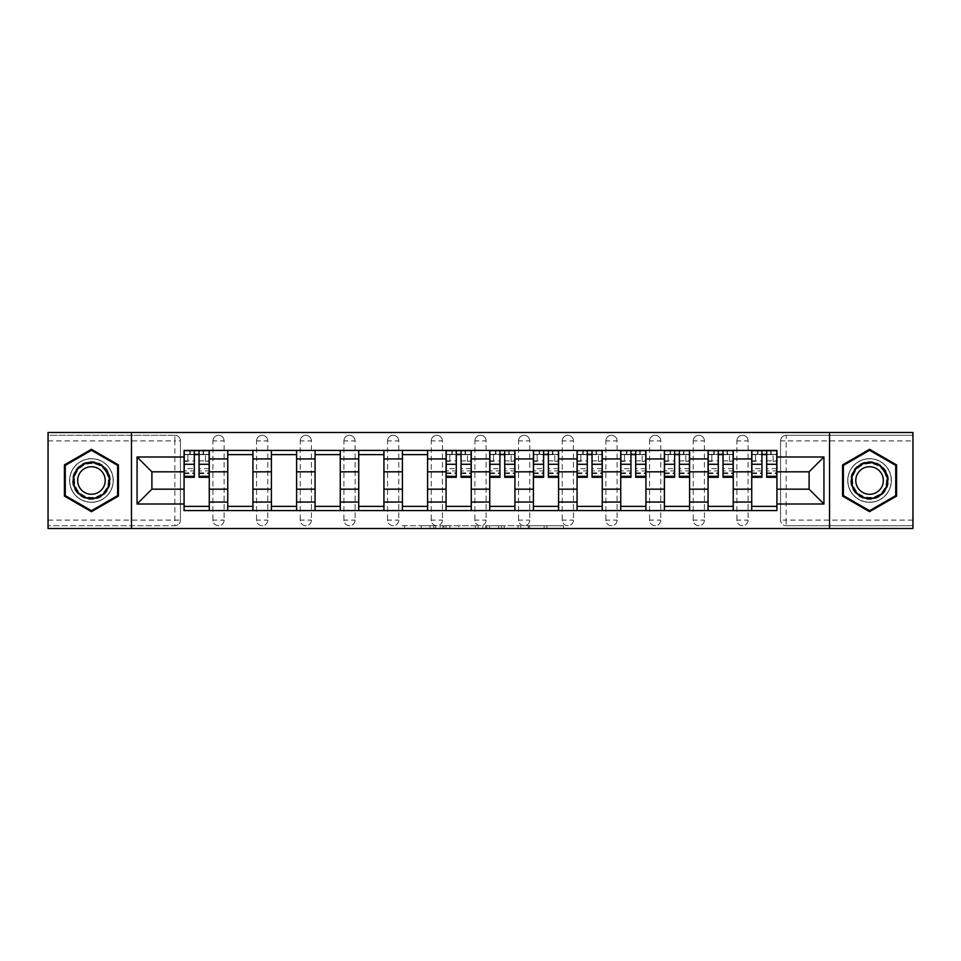 <?xml version="1.0" encoding="UTF-8"?>
<svg xmlns="http://www.w3.org/2000/svg" width="961" height="961" viewBox="0 0 961 961"><rect width="100%" height="100%" fill="white"/><g stroke="black" fill="none" stroke-linecap="round" stroke-linejoin="round"><path stroke-width="0.72" stroke-dasharray="4.8 3.6" d="M435.717 528.502L404.605 528.502L435.717 528.502L435.717 525.703L421.218 525.703L421.218 528.502L421.218 525.703L435.717 525.703L435.717 528.502L435.717 525.703L421.218 525.703L421.218 528.502L421.218 525.703L435.717 525.703L404.605 525.703L435.717 525.703M736.895 440.895A5.598 5.598 0 0 1 742.493 435.297A5.598 5.598 0 0 1 748.09 440.895A5.598 5.598 0 0 0 742.493 435.297A5.598 5.598 0 0 0 736.895 440.895L736.895 520.105A5.598 5.598 0 0 0 742.493 525.703A5.598 5.598 0 0 0 748.09 520.105L748.09 440.895A5.598 5.598 0 0 0 742.493 435.297A5.598 5.598 0 0 0 736.895 440.895L736.895 520.105A5.598 5.598 0 0 0 742.493 525.703A5.598 5.598 0 0 0 748.09 520.105L748.09 440.895L736.895 440.895M693.229 440.895A5.598 5.598 0 0 1 698.827 435.297A5.598 5.598 0 0 1 704.425 440.895A5.598 5.598 0 0 0 698.827 435.297A5.598 5.598 0 0 0 693.229 440.895L693.229 520.105A5.598 5.598 0 0 0 698.827 525.703A5.598 5.598 0 0 0 704.425 520.105L704.425 440.895A5.598 5.598 0 0 0 698.827 435.297A5.598 5.598 0 0 0 693.229 440.895L693.229 520.105A5.598 5.598 0 0 0 698.827 525.703A5.598 5.598 0 0 0 704.425 520.105L704.425 440.895L693.229 440.895M649.564 440.895A5.598 5.598 0 0 1 655.162 435.297A5.598 5.598 0 0 1 660.76 440.895A5.598 5.598 0 0 0 655.162 435.297A5.598 5.598 0 0 0 649.564 440.895L649.564 520.105A5.598 5.598 0 0 0 655.162 525.703A5.598 5.598 0 0 0 660.76 520.105L660.76 440.895A5.598 5.598 0 0 0 655.162 435.297A5.598 5.598 0 0 0 649.564 440.895L649.564 520.105A5.598 5.598 0 0 0 655.162 525.703A5.598 5.598 0 0 0 660.76 520.105L660.76 440.895L649.564 440.895M605.898 440.895A5.598 5.598 0 0 1 611.496 435.297A5.598 5.598 0 0 1 617.094 440.895A5.598 5.598 0 0 0 611.496 435.297A5.598 5.598 0 0 0 605.898 440.895L605.898 520.105A5.598 5.598 0 0 0 611.496 525.703A5.598 5.598 0 0 0 617.094 520.105L617.094 440.895A5.598 5.598 0 0 0 611.496 435.297A5.598 5.598 0 0 0 605.898 440.895L605.898 520.105A5.598 5.598 0 0 0 611.496 525.703A5.598 5.598 0 0 0 617.094 520.105L617.094 440.895L605.898 440.895M562.233 440.895A5.598 5.598 0 0 1 567.831 435.297A5.598 5.598 0 0 1 573.429 440.895A5.598 5.598 0 0 0 567.831 435.297A5.598 5.598 0 0 0 562.233 440.895L562.233 520.105A5.598 5.598 0 0 0 567.831 525.703A5.598 5.598 0 0 0 573.429 520.105L573.429 440.895A5.598 5.598 0 0 0 567.831 435.297A5.598 5.598 0 0 0 562.233 440.895L562.233 520.105A5.598 5.598 0 0 0 567.831 525.703A5.598 5.598 0 0 0 573.429 520.105L573.429 440.895L562.233 440.895M518.568 440.895A5.598 5.598 0 0 1 524.165 435.297A5.598 5.598 0 0 1 529.763 440.895A5.598 5.598 0 0 0 524.165 435.297A5.598 5.598 0 0 0 518.568 440.895L518.568 520.105A5.598 5.598 0 0 0 524.165 525.703A5.598 5.598 0 0 0 529.763 520.105L529.763 440.895A5.598 5.598 0 0 0 524.165 435.297A5.598 5.598 0 0 0 518.568 440.895L518.568 520.105A5.598 5.598 0 0 0 524.165 525.703A5.598 5.598 0 0 0 529.763 520.105L529.763 440.895L518.568 440.895M474.902 440.895A5.598 5.598 0 0 1 480.5 435.297A5.598 5.598 0 0 1 486.098 440.895A5.598 5.598 0 0 0 480.5 435.297A5.598 5.598 0 0 0 474.902 440.895L474.902 520.105A5.598 5.598 0 0 0 480.5 525.703A5.598 5.598 0 0 0 486.098 520.105L486.098 440.895A5.598 5.598 0 0 0 480.5 435.297A5.598 5.598 0 0 0 474.902 440.895L474.902 520.105A5.598 5.598 0 0 0 480.5 525.703A5.598 5.598 0 0 0 486.098 520.105L486.098 440.895L474.902 440.895M431.237 440.895A5.598 5.598 0 0 1 436.835 435.297A5.598 5.598 0 0 1 442.432 440.895A5.598 5.598 0 0 0 436.835 435.297A5.598 5.598 0 0 0 431.237 440.895L431.237 520.105A5.598 5.598 0 0 0 436.835 525.703A5.598 5.598 0 0 0 442.432 520.105L442.432 440.895A5.598 5.598 0 0 0 436.835 435.297A5.598 5.598 0 0 0 431.237 440.895L431.237 520.105A5.598 5.598 0 0 0 436.835 525.703A5.598 5.598 0 0 0 442.432 520.105L442.432 440.895L431.237 440.895M387.571 440.895A5.598 5.598 0 0 1 393.169 435.297A5.598 5.598 0 0 1 398.767 440.895A5.598 5.598 0 0 0 393.169 435.297A5.598 5.598 0 0 0 387.571 440.895L387.571 520.105A5.598 5.598 0 0 0 393.169 525.703A5.598 5.598 0 0 0 398.767 520.105L398.767 440.895A5.598 5.598 0 0 0 393.169 435.297A5.598 5.598 0 0 0 387.571 440.895L387.571 520.105A5.598 5.598 0 0 0 393.169 525.703A5.598 5.598 0 0 0 398.767 520.105L398.767 440.895L387.571 440.895M343.906 440.895A5.598 5.598 0 0 1 349.504 435.297A5.598 5.598 0 0 1 355.102 440.895A5.598 5.598 0 0 0 349.504 435.297A5.598 5.598 0 0 0 343.906 440.895L343.906 520.105A5.598 5.598 0 0 0 349.504 525.703A5.598 5.598 0 0 0 355.102 520.105L355.102 440.895A5.598 5.598 0 0 0 349.504 435.297A5.598 5.598 0 0 0 343.906 440.895L343.906 520.105A5.598 5.598 0 0 0 349.504 525.703A5.598 5.598 0 0 0 355.102 520.105L355.102 440.895L343.906 440.895M300.24 440.895A5.598 5.598 0 0 1 305.838 435.297A5.598 5.598 0 0 1 311.436 440.895A5.598 5.598 0 0 0 305.838 435.297A5.598 5.598 0 0 0 300.24 440.895L300.24 520.105A5.598 5.598 0 0 0 305.838 525.703A5.598 5.598 0 0 0 311.436 520.105L311.436 440.895A5.598 5.598 0 0 0 305.838 435.297A5.598 5.598 0 0 0 300.24 440.895L300.24 520.105A5.598 5.598 0 0 0 305.838 525.703A5.598 5.598 0 0 0 311.436 520.105L311.436 440.895L300.24 440.895M256.575 440.895A5.598 5.598 0 0 1 262.173 435.297A5.598 5.598 0 0 1 267.771 440.895A5.598 5.598 0 0 0 262.173 435.297A5.598 5.598 0 0 0 256.575 440.895L256.575 520.105A5.598 5.598 0 0 0 262.173 525.703A5.598 5.598 0 0 0 267.771 520.105L267.771 440.895A5.598 5.598 0 0 0 262.173 435.297A5.598 5.598 0 0 0 256.575 440.895L256.575 520.105A5.598 5.598 0 0 0 262.173 525.703A5.598 5.598 0 0 0 267.771 520.105L267.771 440.895L256.575 440.895M212.91 440.895A5.598 5.598 0 0 1 218.507 435.297A5.598 5.598 0 0 1 224.105 440.895A5.598 5.598 0 0 0 218.507 435.297A5.598 5.598 0 0 0 212.91 440.895L212.91 520.105A5.598 5.598 0 0 0 218.507 525.703A5.598 5.598 0 0 0 224.105 520.105L224.105 440.895A5.598 5.598 0 0 0 218.507 435.297A5.598 5.598 0 0 0 212.91 440.895L212.91 520.105A5.598 5.598 0 0 0 218.507 525.703A5.598 5.598 0 0 0 224.105 520.105L224.105 440.895L212.91 440.895M91.439 502.327A21.827 21.827 0 0 1 69.6 480.5A21.827 21.827 0 0 1 91.439 458.673A21.827 21.827 0 0 1 113.266 480.5A21.827 21.827 0 0 1 91.439 502.327A21.827 21.827 0 0 1 69.6 480.5A21.827 21.827 0 0 1 91.439 458.673A21.827 21.827 0 0 1 113.266 480.5A21.827 21.827 0 0 1 91.439 502.327M869.561 502.327A21.827 21.827 0 0 1 847.734 480.5A21.827 21.827 0 0 1 869.561 458.673A21.827 21.827 0 0 1 891.4 480.5A21.827 21.827 0 0 1 869.561 502.327A21.827 21.827 0 0 1 847.734 480.5A21.827 21.827 0 0 1 869.561 458.673A21.827 21.827 0 0 1 891.4 480.5A21.827 21.827 0 0 1 869.561 502.327M560.792 528.502L528.37 528.502L560.792 528.502L560.792 525.703L546.917 525.703L563.542 525.703L563.542 528.502L563.542 525.703L528.37 525.703L563.542 525.703L563.542 528.502L563.542 525.703L560.792 525.703L560.792 528.502M544.166 528.502L529.475 528.502L544.166 528.502L544.166 525.703L546.917 525.703L544.166 525.703L544.166 528.502L544.166 525.703L529.475 525.703L529.475 528.502L529.475 525.703L544.166 525.703L544.166 528.502M525.631 528.502L528.37 528.502L525.631 528.502L525.631 525.703L528.37 525.703L525.631 525.703L525.631 528.502M401.854 528.502L404.605 528.502L401.854 528.502L401.854 525.703L404.605 525.703L401.854 525.703L401.854 528.502M912.95 520.105L786.158 520.105L786.158 525.703L912.95 525.703L912.95 528.502L48.05 528.502L48.05 525.703L174.842 525.703A5.598 5.598 0 0 0 180.44 520.105L180.44 440.895A5.598 5.598 0 0 0 174.842 435.297A5.598 5.598 0 0 1 180.44 440.895A5.598 5.598 0 0 0 174.842 435.297L48.05 435.297L48.05 432.498L912.95 432.498L912.95 435.297L786.158 435.297A5.598 5.598 0 0 0 780.56 440.895L780.56 520.105A5.598 5.598 0 0 0 786.158 525.703A5.598 5.598 0 0 1 780.56 520.105A5.598 5.598 0 0 0 786.158 525.703L912.95 525.703L912.95 435.297L786.158 435.297A5.598 5.598 0 0 0 780.56 440.895L780.56 520.105L786.158 520.105L786.158 440.895L912.95 440.895M478.097 528.502L475.347 528.502L478.097 528.502L478.097 525.703L478.097 528.502M442.925 528.502L475.347 528.502L440.186 528.502L442.925 528.502L442.925 525.703L478.097 525.703L440.186 525.703L440.186 528.502L440.186 525.703L442.925 525.703L442.925 528.502M485.653 528.502L520.814 528.502L482.902 528.502L485.653 528.502L485.653 525.703L520.814 525.703L520.814 528.502L520.814 525.703L504.201 525.703L504.201 528.502M180.44 520.105L180.44 440.895L174.842 440.895L174.842 520.105L48.05 520.105L48.05 525.703L174.842 525.703A5.598 5.598 0 0 0 180.44 520.105A5.598 5.598 0 0 1 174.842 525.703L174.842 520.105L180.44 520.105M48.05 440.895L174.842 440.895L174.842 435.297L48.05 435.297L48.05 520.105M751.73 450.409L776.92 450.409L776.92 454.613L751.73 454.613L751.73 450.409L733.255 450.409L733.255 454.613L708.065 454.613L708.065 450.409L689.59 450.409L689.59 454.613L664.399 454.613L664.399 450.409L645.924 450.409L645.924 454.613L620.734 454.613L620.734 450.409L602.259 450.409L602.259 454.613L577.068 454.613L577.068 450.409L558.593 450.409L558.593 454.613L533.403 454.613L533.403 450.409L514.928 450.409L514.928 454.613L489.738 454.613L489.738 450.409L471.262 450.409L471.262 454.613L446.072 454.613L446.072 450.409L427.597 450.409L427.597 454.613L402.407 454.613L402.407 450.409L383.932 450.409L383.932 454.613L358.741 454.613L358.741 450.409L340.266 450.409L340.266 454.613L315.076 454.613L315.076 450.409L296.601 450.409L296.601 454.613L271.41 454.613L271.41 450.409L252.935 450.409L252.935 454.613L227.745 454.613L227.745 450.409L209.27 450.409L209.27 454.613L184.08 454.613L184.08 506.387L209.27 506.387L209.27 454.613M209.27 506.387L209.27 510.591L227.745 510.591L227.745 506.387L252.935 506.387L252.935 454.613M227.745 454.613L227.745 506.387M252.935 506.387L252.935 510.591L271.41 510.591L271.41 506.387L296.601 506.387L296.601 454.613M271.41 454.613L271.41 506.387M296.601 506.387L296.601 510.591L315.076 510.591L315.076 506.387L340.266 506.387L340.266 454.613M315.076 454.613L315.076 506.387M340.266 506.387L340.266 510.591L358.741 510.591L358.741 506.387L383.932 506.387L383.932 454.613M358.741 454.613L358.741 506.387M383.932 506.387L383.932 510.591L402.407 510.591L402.407 506.387L427.597 506.387L427.597 454.613M402.407 454.613L402.407 506.387M427.597 506.387L427.597 510.591L446.072 510.591L446.072 506.387L471.262 506.387L471.262 454.613M446.072 454.613L446.072 506.387M471.262 506.387L471.262 510.591L489.738 510.591L489.738 506.387L514.928 506.387L514.928 454.613M489.738 454.613L489.738 506.387M514.928 506.387L514.928 510.591L533.403 510.591L533.403 506.387L558.593 506.387L558.593 454.613M533.403 454.613L533.403 506.387M558.593 506.387L558.593 510.591L577.068 510.591L577.068 506.387L602.259 506.387L602.259 454.613M577.068 454.613L577.068 506.387M602.259 506.387L602.259 510.591L620.734 510.591L620.734 506.387L645.924 506.387L645.924 454.613M620.734 454.613L620.734 506.387M645.924 506.387L645.924 510.591L664.399 510.591L664.399 506.387L689.59 506.387L689.59 454.613M664.399 454.613L664.399 506.387M689.59 506.387L689.59 510.591L708.065 510.591L708.065 506.387L733.255 506.387L733.255 454.613M708.065 454.613L708.065 506.387M733.255 506.387L733.255 510.591L751.73 510.591L751.73 506.387L776.92 506.387L776.92 454.613M751.73 454.613L751.73 506.387M733.255 489.173L751.73 489.173M689.59 489.173L708.065 489.173M645.924 489.173L664.399 489.173M602.259 489.173L620.734 489.173M558.593 489.173L577.068 489.173M514.928 489.173L533.403 489.173M471.262 489.173L489.738 489.173M427.597 489.173L446.072 489.173M383.932 489.173L402.407 489.173M340.266 489.173L358.741 489.173M296.601 489.173L315.076 489.173M252.935 489.173L271.41 489.173M209.27 489.173L227.745 489.173M751.73 471.827L733.255 471.827M708.065 471.827L689.59 471.827M664.399 471.827L645.924 471.827M620.734 471.827L602.259 471.827M577.068 471.827L558.593 471.827M533.403 471.827L514.928 471.827M489.738 471.827L471.262 471.827M446.072 471.827L427.597 471.827M402.407 471.827L383.932 471.827M358.741 471.827L340.266 471.827M315.076 471.827L296.601 471.827M271.41 471.827L252.935 471.827M227.745 471.827L209.27 471.827M184.08 471.827L151.898 471.827L151.898 489.173L184.08 489.173M131.465 528.502L131.465 432.498M829.535 528.502L829.535 432.498M776.92 489.173L809.102 489.173L809.102 471.827L776.92 471.827M209.27 510.591L184.08 510.591L184.08 506.387M184.08 454.613L184.08 450.409L209.27 450.409M227.745 450.409L252.935 450.409M271.41 450.409L296.601 450.409M315.076 450.409L340.266 450.409M358.741 450.409L383.932 450.409M402.407 450.409L427.597 450.409M446.072 450.409L471.262 450.409M489.738 450.409L514.928 450.409M533.403 450.409L558.593 450.409M577.068 450.409L602.259 450.409M620.734 450.409L645.924 450.409M664.399 450.409L689.59 450.409M708.065 450.409L733.255 450.409M776.92 506.387L776.92 510.591L751.73 510.591M733.255 510.591L708.065 510.591M689.59 510.591L664.399 510.591M645.924 510.591L620.734 510.591M602.259 510.591L577.068 510.591M558.593 510.591L533.403 510.591M514.928 510.591L489.738 510.591M471.262 510.591L446.072 510.591M427.597 510.591L402.407 510.591M383.932 510.591L358.741 510.591M340.266 510.591L315.076 510.591M296.601 510.591L271.41 510.591M252.935 510.591L227.745 510.591M184.224 454.613L194.302 454.613M199.059 454.613L209.138 454.613M748.09 520.105A5.598 5.598 0 0 1 742.493 525.703A5.598 5.598 0 0 1 736.895 520.105L748.09 520.105M704.425 520.105A5.598 5.598 0 0 1 698.827 525.703A5.598 5.598 0 0 1 693.229 520.105L704.425 520.105M660.76 520.105A5.598 5.598 0 0 1 655.162 525.703A5.598 5.598 0 0 1 649.564 520.105L660.76 520.105M617.094 520.105A5.598 5.598 0 0 1 611.496 525.703A5.598 5.598 0 0 1 605.898 520.105L617.094 520.105M573.429 520.105A5.598 5.598 0 0 1 567.831 525.703A5.598 5.598 0 0 1 562.233 520.105L573.429 520.105M529.763 520.105A5.598 5.598 0 0 1 524.165 525.703A5.598 5.598 0 0 1 518.568 520.105L529.763 520.105M486.098 520.105A5.598 5.598 0 0 1 480.5 525.703A5.598 5.598 0 0 1 474.902 520.105L486.098 520.105M442.432 520.105A5.598 5.598 0 0 1 436.835 525.703A5.598 5.598 0 0 1 431.237 520.105L442.432 520.105M398.767 520.105A5.598 5.598 0 0 1 393.169 525.703A5.598 5.598 0 0 1 387.571 520.105L398.767 520.105M355.102 520.105A5.598 5.598 0 0 1 349.504 525.703A5.598 5.598 0 0 1 343.906 520.105L355.102 520.105M311.436 520.105A5.598 5.598 0 0 1 305.838 525.703A5.598 5.598 0 0 1 300.24 520.105L311.436 520.105M267.771 520.105A5.598 5.598 0 0 1 262.173 525.703A5.598 5.598 0 0 1 256.575 520.105L267.771 520.105M224.105 520.105A5.598 5.598 0 0 1 218.507 525.703A5.598 5.598 0 0 1 212.91 520.105L224.105 520.105M446.216 454.613L456.283 454.613M461.052 454.613L471.118 454.613M489.882 454.613L499.948 454.613M504.717 454.613L514.784 454.613M533.547 454.613L543.614 454.613M548.371 454.613L558.449 454.613M577.201 454.613L587.279 454.613M592.036 454.613L602.115 454.613M620.866 454.613L630.945 454.613M635.702 454.613L645.78 454.613M664.532 454.613L674.61 454.613M679.367 454.613L689.445 454.613M708.197 454.613L718.275 454.613M723.032 454.613L733.111 454.613M751.862 454.613L761.941 454.613M766.698 454.613L776.776 454.613M118.443 464.908L91.439 449.316L64.423 464.908L64.423 496.092L91.439 511.684L118.443 496.092L118.443 464.908M896.577 464.908L869.561 449.316L842.557 464.908L842.557 496.092L869.561 511.684L896.577 496.092L896.577 464.908M445.952 528.502L449.94 528.502L445.952 528.502L445.952 525.703L444.03 525.703L444.03 528.502L444.03 525.703L449.94 525.703L445.952 525.703L445.952 528.502M449.94 528.502L458.721 528.502L449.94 528.502L449.94 525.703L458.721 525.703L458.721 528.502L458.721 525.703L449.94 525.703L449.94 528.502M485.653 525.703L501.45 525.703L501.45 528.502L501.45 525.703L498.699 525.703L501.45 525.703L501.45 528.502L501.45 525.703L504.201 525.703M486.746 525.703L486.746 528.502L486.746 525.703M482.902 525.703L482.902 528.502L482.902 525.703M209.138 468.668L199.059 468.668L199.059 454.325L209.138 454.325L209.138 450.685L203.119 450.685L203.119 454.325L209.138 454.325L205.498 454.325L205.498 461.328L209.138 461.328L209.138 454.325L209.138 461.328L205.498 461.328L205.498 454.325L209.138 454.325L209.138 477.281M184.224 473.641L194.302 473.641L194.302 468.668L184.224 468.668L184.224 473.641L184.224 454.325L203.119 454.325L203.119 450.685L184.224 450.685L184.224 461.328L187.863 461.328L187.863 454.325L184.224 454.325L184.224 461.328L187.863 461.328L187.863 454.325L184.224 454.325L194.302 454.325L194.302 450.685M199.059 468.668L199.059 470.926L209.138 470.926M199.059 470.926L199.059 477.281M184.224 460.86L194.302 460.86L194.302 454.325M194.302 460.86L194.302 473.641M194.302 468.668L194.302 477.281M184.224 468.668L184.224 470.926L194.302 470.926M184.224 470.926L184.224 477.281M199.059 454.325L199.059 450.685M190.242 450.685L190.242 454.325L190.242 450.685M75.078 489.942A18.896 18.896 0 0 0 100.881 496.861A18.896 18.896 0 0 0 107.8 471.058A18.896 18.896 0 0 0 81.985 464.139A18.896 18.896 0 0 0 75.078 489.942M106.587 471.755A17.49 17.49 0 0 1 100.184 495.648A17.49 17.49 0 0 1 76.279 489.245A17.49 17.49 0 0 0 100.184 495.648A17.49 17.49 0 0 0 106.587 471.755A17.49 17.49 0 0 0 82.682 465.352A17.49 17.49 0 0 0 76.279 489.245A17.49 17.49 0 0 1 82.682 465.352A17.49 17.49 0 0 1 106.587 471.755A17.49 17.49 0 0 0 82.682 465.352A17.49 17.49 0 0 0 76.279 489.245M79.511 487.383A13.778 13.778 0 0 0 98.322 492.428A13.778 13.778 0 0 0 103.368 473.617A13.778 13.778 0 0 0 84.544 468.572A13.778 13.778 0 0 0 79.511 487.383M72.652 491.347A21.695 21.695 0 0 1 80.592 461.712A21.695 21.695 0 0 1 110.227 469.653A21.695 21.695 0 0 1 102.286 499.288A21.695 21.695 0 0 1 72.652 491.347A21.695 21.695 0 0 1 80.592 461.712A21.695 21.695 0 0 1 110.227 469.653A21.695 21.695 0 0 1 102.286 499.288A21.695 21.695 0 0 1 72.652 491.347M91.439 450.277L117.602 465.388L117.602 495.612L91.439 510.723L65.264 495.612L65.264 465.388L91.439 450.277M853.2 489.942A18.896 18.896 0 0 0 879.015 496.861A18.896 18.896 0 0 0 885.922 471.058A18.896 18.896 0 0 0 860.119 464.139A18.896 18.896 0 0 0 853.2 489.942M884.721 471.755A17.49 17.49 0 0 1 878.318 495.648A17.49 17.49 0 0 1 854.413 489.245A17.49 17.49 0 0 0 878.318 495.648A17.49 17.49 0 0 0 884.721 471.755A17.49 17.49 0 0 0 860.816 465.352A17.49 17.49 0 0 0 854.413 489.245A17.49 17.49 0 0 1 860.816 465.352A17.49 17.49 0 0 1 884.721 471.755A17.49 17.49 0 0 0 860.816 465.352A17.49 17.49 0 0 0 854.413 489.245M857.632 487.383A13.778 13.778 0 0 0 876.456 492.428A13.778 13.778 0 0 0 881.489 473.617A13.778 13.778 0 0 0 862.678 468.572A13.778 13.778 0 0 0 857.632 487.383M850.773 491.347A21.695 21.695 0 0 1 858.714 461.712A21.695 21.695 0 0 1 888.348 469.653A21.695 21.695 0 0 1 880.408 499.288A21.695 21.695 0 0 1 850.773 491.347A21.695 21.695 0 0 1 858.714 461.712A21.695 21.695 0 0 1 888.348 469.653A21.695 21.695 0 0 1 880.408 499.288A21.695 21.695 0 0 1 850.773 491.347M869.561 450.277L895.736 465.388L895.736 495.612L869.561 510.723L843.398 495.612L843.398 465.388L869.561 450.277M471.118 468.668L461.052 468.668L461.052 454.325L471.118 454.325L471.118 450.685L465.1 450.685L465.1 454.325L471.118 454.325L467.49 454.325L467.49 461.328L471.118 461.328L471.118 454.325L471.118 461.328L467.49 461.328L467.49 454.325L471.118 454.325L471.118 477.281M446.216 473.641L456.283 473.641L456.283 468.668L446.216 468.668L446.216 473.641L446.216 454.325L465.1 454.325L465.1 450.685L446.216 450.685L446.216 461.328L449.856 461.328L449.856 454.325L446.216 454.325L446.216 461.328L449.856 461.328L449.856 454.325L446.216 454.325L456.283 454.325L456.283 450.685M461.052 468.668L461.052 470.926L471.118 470.926M461.052 470.926L461.052 477.281M446.216 460.86L456.283 460.86L456.283 454.325M456.283 460.86L456.283 473.641M456.283 468.668L456.283 477.281M446.216 468.668L446.216 470.926L456.283 470.926M446.216 470.926L446.216 477.281M461.052 454.325L461.052 450.685M452.235 450.685L452.235 454.325L452.235 450.685M514.784 468.668L504.717 468.668L504.717 454.325L514.784 454.325L514.784 450.685L508.765 450.685L508.765 454.325L514.784 454.325L511.144 454.325L511.144 461.328L514.784 461.328L514.784 454.325L514.784 461.328L511.144 461.328L511.144 454.325L514.784 454.325L514.784 477.281M489.882 473.641L499.948 473.641L499.948 468.668L489.882 468.668L489.882 473.641L489.882 454.325L508.765 454.325L508.765 450.685L489.882 450.685L489.882 461.328L493.51 461.328L493.51 454.325L489.882 454.325L489.882 461.328L493.51 461.328L493.51 454.325L489.882 454.325L499.948 454.325L499.948 450.685M504.717 468.668L504.717 470.926L514.784 470.926M504.717 470.926L504.717 477.281M489.882 460.86L499.948 460.86L499.948 454.325M499.948 460.86L499.948 473.641M499.948 468.668L499.948 477.281M489.882 468.668L489.882 470.926L499.948 470.926M489.882 470.926L489.882 477.281M504.717 454.325L504.717 450.685M495.9 450.685L495.9 454.325L495.9 450.685M558.449 468.668L548.371 468.668L548.371 454.325L558.449 454.325L558.449 450.685L552.431 450.685L552.431 454.325L558.449 454.325L554.809 454.325L554.809 461.328L558.449 461.328L558.449 454.325L558.449 461.328L554.809 461.328L554.809 454.325L558.449 454.325L558.449 477.281M533.547 473.641L543.614 473.641L543.614 468.668L533.547 468.668L533.547 473.641L533.547 454.325L552.431 454.325L552.431 450.685L533.547 450.685L533.547 461.328L537.175 461.328L537.175 454.325L533.547 454.325L533.547 461.328L537.175 461.328L537.175 454.325L533.547 454.325L543.614 454.325L543.614 450.685M548.371 468.668L548.371 470.926L558.449 470.926M548.371 470.926L548.371 477.281M533.547 460.86L543.614 460.86L543.614 454.325M543.614 460.86L543.614 473.641M543.614 468.668L543.614 477.281M533.547 468.668L533.547 470.926L543.614 470.926M533.547 470.926L533.547 477.281M548.371 454.325L548.371 450.685M539.565 450.685L539.565 454.325L539.565 450.685M602.115 468.668L592.036 468.668L592.036 454.325L602.115 454.325L602.115 450.685L596.096 450.685L596.096 454.325L602.115 454.325L598.475 454.325L598.475 461.328L602.115 461.328L602.115 454.325L602.115 461.328L598.475 461.328L598.475 454.325L602.115 454.325L602.115 477.281M577.201 473.641L587.279 473.641L587.279 468.668L577.201 468.668L577.201 473.641L577.201 454.325L596.096 454.325L596.096 450.685L577.201 450.685L577.201 461.328L580.84 461.328L580.84 454.325L577.201 454.325L577.201 461.328L580.84 461.328L580.84 454.325L577.201 454.325L587.279 454.325L587.279 450.685M592.036 468.668L592.036 470.926L602.115 470.926M592.036 470.926L592.036 477.281M577.201 460.86L587.279 460.86L587.279 454.325M587.279 460.86L587.279 473.641M587.279 468.668L587.279 477.281M577.201 468.668L577.201 470.926L587.279 470.926M577.201 470.926L577.201 477.281M592.036 454.325L592.036 450.685M583.219 450.685L583.219 454.325L583.219 450.685M645.78 468.668L635.702 468.668L635.702 454.325L645.78 454.325L645.78 450.685L639.762 450.685L639.762 454.325L645.78 454.325L642.14 454.325L642.14 461.328L645.78 461.328L645.78 454.325L645.78 461.328L642.14 461.328L642.14 454.325L645.78 454.325L645.78 477.281M620.866 473.641L630.945 473.641L630.945 468.668L620.866 468.668L620.866 473.641L620.866 454.325L639.762 454.325L639.762 450.685L620.866 450.685L620.866 461.328L624.506 461.328L624.506 454.325L620.866 454.325L620.866 461.328L624.506 461.328L624.506 454.325L620.866 454.325L630.945 454.325L630.945 450.685M635.702 468.668L635.702 470.926L645.78 470.926M635.702 470.926L635.702 477.281M620.866 460.86L630.945 460.86L630.945 454.325M630.945 460.86L630.945 473.641M630.945 468.668L630.945 477.281M620.866 468.668L620.866 470.926L630.945 470.926M620.866 470.926L620.866 477.281M635.702 454.325L635.702 450.685M626.884 450.685L626.884 454.325L626.884 450.685M689.445 468.668L679.367 468.668L679.367 454.325L689.445 454.325L689.445 450.685L683.427 450.685L683.427 454.325L689.445 454.325L685.806 454.325L685.806 461.328L689.445 461.328L689.445 454.325L689.445 461.328L685.806 461.328L685.806 454.325L689.445 454.325L689.445 477.281M664.532 473.641L674.61 473.641L674.61 468.668L664.532 468.668L664.532 473.641L664.532 454.325L683.427 454.325L683.427 450.685L664.532 450.685L664.532 461.328L668.171 461.328L668.171 454.325L664.532 454.325L664.532 461.328L668.171 461.328L668.171 454.325L664.532 454.325L674.61 454.325L674.61 450.685M679.367 468.668L679.367 470.926L689.445 470.926M679.367 470.926L679.367 477.281M664.532 460.86L674.61 460.86L674.61 454.325M674.61 460.86L674.61 473.641M674.61 468.668L674.61 477.281M664.532 468.668L664.532 470.926L674.61 470.926M664.532 470.926L664.532 477.281M679.367 454.325L679.367 450.685M670.55 450.685L670.55 454.325L670.55 450.685M733.111 468.668L723.032 468.668L723.032 454.325L733.111 454.325L733.111 450.685L727.093 450.685L727.093 454.325L733.111 454.325L729.471 454.325L729.471 461.328L733.111 461.328L733.111 454.325L733.111 461.328L729.471 461.328L729.471 454.325L733.111 454.325L733.111 477.281M708.197 473.641L718.275 473.641L718.275 468.668L708.197 468.668L708.197 473.641L708.197 454.325L727.093 454.325L727.093 450.685L708.197 450.685L708.197 461.328L711.837 461.328L711.837 454.325L708.197 454.325L708.197 461.328L711.837 461.328L711.837 454.325L708.197 454.325L718.275 454.325L718.275 450.685M723.032 468.668L723.032 470.926L733.111 470.926M723.032 470.926L723.032 477.281M708.197 460.86L718.275 460.86L718.275 454.325M718.275 460.86L718.275 473.641M718.275 468.668L718.275 477.281M708.197 468.668L708.197 470.926L718.275 470.926M708.197 470.926L708.197 477.281M723.032 454.325L723.032 450.685M714.215 450.685L714.215 454.325L714.215 450.685M776.776 468.668L766.698 468.668L766.698 454.325L776.776 454.325L776.776 450.685L770.758 450.685L770.758 454.325L776.776 454.325L773.137 454.325L773.137 461.328L776.776 461.328L776.776 454.325L776.776 461.328L773.137 461.328L773.137 454.325L776.776 454.325L776.776 477.281M751.862 473.641L761.941 473.641L761.941 468.668L751.862 468.668L751.862 473.641L751.862 454.325L770.758 454.325L770.758 450.685L751.862 450.685L751.862 461.328L755.502 461.328L755.502 454.325L751.862 454.325L751.862 461.328L755.502 461.328L755.502 454.325L751.862 454.325L761.941 454.325L761.941 450.685M766.698 468.668L766.698 470.926L776.776 470.926M766.698 470.926L766.698 477.281M751.862 460.86L761.941 460.86L761.941 454.325M761.941 460.86L761.941 473.641M761.941 468.668L761.941 477.281M751.862 468.668L751.862 470.926L761.941 470.926M751.862 470.926L751.862 477.281M766.698 454.325L766.698 450.685M757.881 450.685L757.881 454.325L757.881 450.685M433.795 525.703L433.795 528.502L433.795 525.703M786.158 435.297A5.598 5.598 0 0 0 780.56 440.895L786.158 440.895L786.158 435.297M430.011 525.703L430.011 528.502L430.011 525.703M404.605 525.703L404.605 528.502L404.605 525.703M475.347 525.703L475.347 528.502L475.347 525.703M518.075 525.703L518.075 528.502L518.075 525.703M498.699 525.703L498.699 528.502L498.699 525.703M489.497 525.703L489.497 528.502L489.497 525.703M546.917 525.703L546.917 528.502L546.917 525.703M528.37 525.703L528.37 528.502L528.37 525.703M203.54 450.685L203.54 454.325M199.059 460.86L209.138 460.86M199.059 472.884L209.138 472.884M184.224 472.884L194.302 472.884M189.822 450.685L189.822 454.325M106.082 472.043A16.926 16.926 0 0 1 99.896 495.155A16.926 16.926 0 0 1 76.784 488.957A16.926 16.926 0 0 1 82.97 465.845A16.926 16.926 0 0 1 106.082 472.043M884.216 472.043A16.926 16.926 0 0 1 878.03 495.155A16.926 16.926 0 0 1 854.918 488.957A16.926 16.926 0 0 1 861.104 465.845A16.926 16.926 0 0 1 884.216 472.043M465.52 450.685L465.52 454.325M461.052 460.86L471.118 460.86M461.052 472.884L471.118 472.884M446.216 472.884L456.283 472.884M451.814 450.685L451.814 454.325M509.186 450.685L509.186 454.325M504.717 460.86L514.784 460.86M504.717 472.884L514.784 472.884M489.882 472.884L499.948 472.884M495.48 450.685L495.48 454.325M552.851 450.685L552.851 454.325M548.371 460.86L558.449 460.86M548.371 472.884L558.449 472.884M533.547 472.884L543.614 472.884M539.145 450.685L539.145 454.325M596.517 450.685L596.517 454.325M592.036 460.86L602.115 460.86M592.036 472.884L602.115 472.884M577.201 472.884L587.279 472.884M582.81 450.685L582.81 454.325M640.182 450.685L640.182 454.325M635.702 460.86L645.78 460.86M635.702 472.884L645.78 472.884M620.866 472.884L630.945 472.884M626.464 450.685L626.464 454.325M683.848 450.685L683.848 454.325M679.367 460.86L689.445 460.86M679.367 472.884L689.445 472.884M664.532 472.884L674.61 472.884M670.129 450.685L670.129 454.325M727.513 450.685L727.513 454.325M723.032 460.86L733.111 460.86M723.032 472.884L733.111 472.884M708.197 472.884L718.275 472.884M713.795 450.685L713.795 454.325M771.178 450.685L771.178 454.325M766.698 460.86L776.776 460.86M766.698 472.884L776.776 472.884M751.862 472.884L761.941 472.884M757.46 450.685L757.46 454.325M199.059 473.641L209.138 473.641M461.052 473.641L471.118 473.641M504.717 473.641L514.784 473.641M548.371 473.641L558.449 473.641M592.036 473.641L602.115 473.641M635.702 473.641L645.78 473.641M679.367 473.641L689.445 473.641M723.032 473.641L733.111 473.641M766.698 473.641L776.776 473.641"/><path stroke-width="1.44" d="M829.535 528.502L912.95 528.502L912.95 432.498L48.05 432.498L48.05 528.502L829.535 528.502L829.535 432.498M227.745 510.591L227.745 458.95L209.27 458.95L209.27 510.591M209.27 458.95L209.27 450.409M227.745 458.95L227.745 450.409M252.935 450.409L252.935 510.591M271.41 510.591L271.41 450.409M296.601 450.409L296.601 510.591M315.076 510.591L315.076 450.409M340.266 450.409L340.266 510.591M358.741 510.591L358.741 450.409M383.932 450.409L383.932 510.591M402.407 510.591L402.407 450.409M427.597 450.409L427.597 510.591M446.072 510.591L446.072 450.409M471.262 450.409L471.262 510.591M489.738 510.591L489.738 450.409M514.928 450.409L514.928 510.591M533.403 510.591L533.403 450.409M558.593 450.409L558.593 510.591M577.068 510.591L577.068 450.409M602.259 450.409L602.259 510.591M620.734 510.591L620.734 450.409M645.924 450.409L645.924 510.591M664.399 510.591L664.399 450.409M689.59 450.409L689.59 510.591M708.065 510.591L708.065 450.409M733.255 450.409L733.255 510.591M751.73 510.591L751.73 450.409M751.73 489.173L733.255 489.173M708.065 489.173L689.59 489.173M664.399 489.173L645.924 489.173M620.734 489.173L602.259 489.173M577.068 489.173L558.593 489.173M533.403 489.173L514.928 489.173M489.738 489.173L471.262 489.173M446.072 489.173L427.597 489.173M402.407 489.173L383.932 489.173M358.741 489.173L340.266 489.173M315.076 489.173L296.601 489.173M271.41 489.173L252.935 489.173M227.745 489.173L209.27 489.173M751.73 471.827L733.255 471.827M708.065 471.827L689.59 471.827M664.399 471.827L645.924 471.827M620.734 471.827L602.259 471.827M577.068 471.827L558.593 471.827M533.403 471.827L514.928 471.827M489.738 471.827L471.262 471.827M446.072 471.827L427.597 471.827M402.407 471.827L383.932 471.827M358.741 471.827L340.266 471.827M315.076 471.827L296.601 471.827M271.41 471.827L252.935 471.827M227.745 471.827L209.27 471.827M151.898 489.173L184.08 489.173L184.08 471.827L151.898 471.827L151.898 489.173L137.063 504.008L137.063 456.992L184.08 456.992L184.08 471.827M776.92 471.827L776.92 489.173L809.102 489.173L809.102 471.827L776.92 471.827L776.92 450.409L184.08 450.409L184.08 456.992M776.92 456.992L823.937 456.992L823.937 504.008L776.92 504.008L776.92 489.173M184.08 489.173L184.08 510.591L776.92 510.591L776.92 504.008M184.08 504.008L137.063 504.008M131.465 528.502L131.465 432.498M118.443 464.908L91.439 449.316L64.423 464.908L64.423 496.092L91.439 511.684L118.443 496.092L118.443 464.908M896.577 464.908L869.561 449.316L842.557 464.908L842.557 496.092L869.561 511.684L896.577 496.092L896.577 464.908M209.27 506.387L184.08 506.387M194.302 454.613L199.059 454.613M252.935 506.387L227.745 506.387M227.745 454.613L252.935 454.613M296.601 506.387L271.41 506.387M271.41 454.613L296.601 454.613M340.266 506.387L315.076 506.387M315.076 454.613L340.266 454.613M383.932 506.387L358.741 506.387M358.741 454.613L383.932 454.613M427.597 506.387L402.407 506.387M402.407 454.613L427.597 454.613M471.262 506.387L446.072 506.387M456.283 454.613L461.052 454.613M514.928 506.387L489.738 506.387M499.948 454.613L504.717 454.613M558.593 506.387L533.403 506.387M543.614 454.613L548.371 454.613M602.259 506.387L577.068 506.387M587.279 454.613L592.036 454.613M645.924 506.387L620.734 506.387M630.945 454.613L635.702 454.613M689.59 506.387L664.399 506.387M674.61 454.613L679.367 454.613M733.255 506.387L708.065 506.387M718.275 454.613L723.032 454.613M776.92 506.387L751.73 506.387M761.941 454.613L766.698 454.613M137.063 456.992L151.898 471.827M809.102 489.173L823.937 504.008M809.102 471.827L823.937 456.992M199.059 477.281L199.059 450.685L209.138 450.685L209.138 477.281L199.059 477.281M194.302 454.325L199.059 454.325M194.302 450.685L184.224 450.685L184.224 477.281L194.302 477.281L194.302 450.685L199.059 450.685M75.679 489.593A18.199 18.199 0 0 0 100.533 496.26A18.199 18.199 0 0 0 107.188 471.407A18.199 18.199 0 0 0 82.334 464.74A18.199 18.199 0 0 0 75.679 489.593M79.511 487.383A13.778 13.778 0 0 0 98.322 492.428A13.778 13.778 0 0 0 103.368 473.617A13.778 13.778 0 0 0 84.544 468.572A13.778 13.778 0 0 0 79.511 487.383M91.439 450.277L117.602 465.388L117.602 495.612L91.439 510.723L65.264 495.612L65.264 465.388L91.439 450.277M853.812 489.593A18.199 18.199 0 0 0 878.666 496.26A18.199 18.199 0 0 0 885.321 471.407A18.199 18.199 0 0 0 860.467 464.74A18.199 18.199 0 0 0 853.812 489.593M857.632 487.383A13.778 13.778 0 0 0 876.456 492.428A13.778 13.778 0 0 0 881.489 473.617A13.778 13.778 0 0 0 862.678 468.572A13.778 13.778 0 0 0 857.632 487.383M869.561 450.277L895.736 465.388L895.736 495.612L869.561 510.723L843.398 495.612L843.398 465.388L869.561 450.277M461.052 477.281L461.052 450.685L471.118 450.685L471.118 477.281L461.052 477.281M456.283 454.325L461.052 454.325M456.283 450.685L446.216 450.685L446.216 477.281L456.283 477.281L456.283 450.685L461.052 450.685M504.717 477.281L504.717 450.685L514.784 450.685L514.784 477.281L504.717 477.281M499.948 454.325L504.717 454.325M499.948 450.685L489.882 450.685L489.882 477.281L499.948 477.281L499.948 450.685L504.717 450.685M548.371 477.281L548.371 450.685L558.449 450.685L558.449 477.281L548.371 477.281M543.614 454.325L548.371 454.325M543.614 450.685L533.547 450.685L533.547 477.281L543.614 477.281L543.614 450.685L548.371 450.685M592.036 477.281L592.036 450.685L602.115 450.685L602.115 477.281L592.036 477.281M587.279 454.325L592.036 454.325M587.279 450.685L577.201 450.685L577.201 477.281L587.279 477.281L587.279 450.685L592.036 450.685M635.702 477.281L635.702 450.685L645.78 450.685L645.78 477.281L635.702 477.281M630.945 454.325L635.702 454.325M630.945 450.685L620.866 450.685L620.866 477.281L630.945 477.281L630.945 450.685L635.702 450.685M679.367 477.281L679.367 450.685L689.445 450.685L689.445 477.281L679.367 477.281M674.61 454.325L679.367 454.325M674.61 450.685L664.532 450.685L664.532 477.281L674.61 477.281L674.61 450.685L679.367 450.685M723.032 477.281L723.032 450.685L733.111 450.685L733.111 477.281L723.032 477.281M718.275 454.325L723.032 454.325M718.275 450.685L708.197 450.685L708.197 477.281L718.275 477.281L718.275 450.685L723.032 450.685M766.698 477.281L766.698 450.685L776.776 450.685L776.776 477.281L766.698 477.281M761.941 454.325L766.698 454.325M761.941 450.685L751.862 450.685L751.862 477.281L761.941 477.281L761.941 450.685L766.698 450.685M708.065 458.95L689.59 458.95M664.399 458.95L645.924 458.95M620.734 458.95L602.259 458.95M577.068 458.95L558.593 458.95M533.403 458.95L514.928 458.95M489.738 458.95L471.262 458.95M446.072 458.95L427.597 458.95M402.407 458.95L383.932 458.95M358.741 458.95L340.266 458.95M315.076 458.95L296.601 458.95M271.41 458.95L252.935 458.95M751.73 458.95L733.255 458.95M708.065 502.05L689.59 502.05M664.399 502.05L645.924 502.05M620.734 502.05L602.259 502.05M577.068 502.05L558.593 502.05M533.403 502.05L514.928 502.05M489.738 502.05L471.262 502.05M446.072 502.05L427.597 502.05M402.407 502.05L383.932 502.05M358.741 502.05L340.266 502.05M315.076 502.05L296.601 502.05M271.41 502.05L252.935 502.05M227.745 502.05L209.27 502.05M751.73 502.05L733.255 502.05M199.059 476.32L209.138 476.32M199.059 464.283L209.138 464.283M184.224 476.32L194.302 476.32M184.224 464.283L194.302 464.283M461.052 476.32L471.118 476.32M461.052 464.283L471.118 464.283M446.216 476.32L456.283 476.32M446.216 464.283L456.283 464.283M504.717 476.32L514.784 476.32M504.717 464.283L514.784 464.283M489.882 476.32L499.948 476.32M489.882 464.283L499.948 464.283M548.371 476.32L558.449 476.32M548.371 464.283L558.449 464.283M533.547 476.32L543.614 476.32M533.547 464.283L543.614 464.283M592.036 476.32L602.115 476.32M592.036 464.283L602.115 464.283M577.201 476.32L587.279 476.32M577.201 464.283L587.279 464.283M635.702 476.32L645.78 476.32M635.702 464.283L645.78 464.283M620.866 476.32L630.945 476.32M620.866 464.283L630.945 464.283M679.367 476.32L689.445 476.32M679.367 464.283L689.445 464.283M664.532 476.32L674.61 476.32M664.532 464.283L674.61 464.283M723.032 476.32L733.111 476.32M723.032 464.283L733.111 464.283M708.197 476.32L718.275 476.32M708.197 464.283L718.275 464.283M766.698 476.32L776.776 476.32M766.698 464.283L776.776 464.283M751.862 476.32L761.941 476.32M751.862 464.283L761.941 464.283"/></g></svg>
